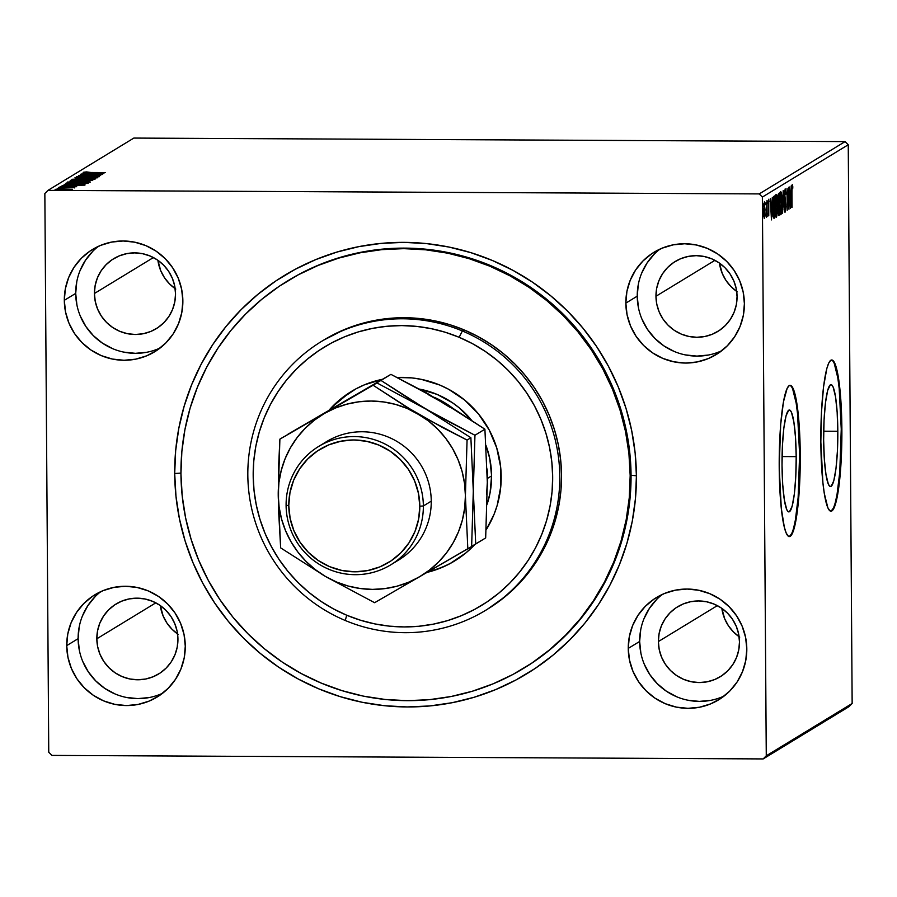 <?xml version="1.0" encoding="UTF-8"?>
<svg xmlns="http://www.w3.org/2000/svg" width="897" height="897" viewBox="0 0 897 897"><rect width="100%" height="100%" fill="white"/><g stroke="black" fill="none" stroke-linecap="round" stroke-linejoin="round"><path stroke-width="1.35" d="M287.78 280.806L288.43 280.413A226.829 223.802 58.7 0 1 515.17 277.678A226.829 223.802 58.7 0 1 631.051 475.242L636.41 475.802A233.13 230.013 58.7 0 1 407.182 706.948A233.13 230.013 58.7 0 1 174.702 473.515L175.98 496.288L179.456 518.858L185.118 540.992L192.9 562.497L202.733 583.151L214.518 602.762L228.141 621.139L243.468 638.103L260.365 653.487L278.653 667.166L298.163 678.973L318.715 688.829L340.098 696.61L362.108 702.261L384.544 705.715L407.182 706.948L429.798 705.939L452.189 702.699L474.121 697.272L495.402 689.703L515.809 680.049L535.161 668.433L553.27 654.945L569.943 639.718L585.046 622.899L598.411 604.656L609.915 585.169L619.457 564.605L626.947 543.178L632.295 521.101L635.457 498.564L636.41 475.802L635.143 453.03L631.656 430.459L626.005 408.326L618.224 386.82L608.39 366.167L596.606 346.556L582.983 328.179L567.655 311.214L550.758 295.831L532.47 282.151L512.949 270.345L492.408 260.489L471.026 252.707L449.005 247.056L426.568 243.603L403.942 242.369L381.315 243.379L358.935 246.619L336.992 252.046L315.722 259.614L295.304 269.268L275.951 280.884L257.854 294.373L241.17 309.6L226.078 326.418L212.712 344.661L201.197 364.148L191.655 384.712L184.177 406.139L178.828 428.217L175.655 450.754L174.702 473.515L180.947 473.078L174.702 473.515A233.13 230.013 58.7 0 1 403.942 242.369A233.13 230.013 58.7 0 1 636.41 475.802L631.051 475.242A226.829 223.802 -121.3 0 0 514.956 277.565A226.829 223.802 -121.3 0 0 288.027 280.66M837.82 431.278L823.693 431.21L837.82 431.278L837.417 451.023L835.993 468.436L833.773 480.837L831.093 486.353L829.703 486.219L828.346 484.133L825.98 474.535L824.321 459.006L823.648 439.911A50.938 7.086 -89.7 0 1 830.992 384.656A50.938 7.086 -89.7 0 1 837.82 431.278A50.938 7.086 -89.7 0 1 830.487 486.533A50.938 7.086 -89.7 0 1 823.648 439.911L824.051 420.155L825.475 402.753L827.696 390.352L830.375 384.835L831.766 384.97L833.122 387.044L835.499 396.653L837.148 412.183L837.82 431.278M796.188 456.629L782.072 456.562L796.188 456.629L795.785 476.385L794.372 493.787L792.152 506.188L789.461 511.705L788.071 511.57L786.725 509.496L784.348 499.887L782.7 484.358L782.027 465.263A50.938 7.086 -89.7 0 1 789.36 410.007A50.938 7.086 -89.7 0 1 796.188 456.629A50.938 7.086 -89.7 0 1 788.855 511.895A50.938 7.086 -89.7 0 1 782.027 465.263L782.431 445.517L783.843 428.116L786.075 415.703L788.755 410.187L790.145 410.321L791.49 412.407L793.867 422.005L795.516 437.534L796.188 456.629M789.046 536.529A75.606 10.517 90.3 0 0 799.619 454.544L800.247 454.544A75.606 10.517 -89.7 0 1 789.36 536.563A75.606 10.517 -89.7 0 1 779.213 467.359L781.276 508.128L784.326 527.156L786.198 533.009L788.194 536.092L790.257 536.283L792.298 533.592L796.009 520.036L797.545 509.698L800.146 469.366L799.249 426.21L795.134 394.758L793.273 388.906L791.266 385.811L789.203 385.62L787.162 388.311L783.451 401.867L780.693 424.427L779.213 467.359A75.606 10.517 -89.7 0 1 790.111 385.34A75.606 10.517 -89.7 0 1 800.247 454.544L799.619 454.544A75.606 10.517 90.3 0 0 789.797 385.374M830.667 511.167A75.606 10.517 90.3 0 0 841.251 429.181L841.879 429.192A75.606 10.517 -89.7 0 1 830.981 511.2A75.606 10.517 -89.7 0 1 820.845 441.997L822.908 482.777L824.298 493.395L827.819 507.646L829.826 510.729L831.889 510.931L833.93 508.229L837.641 494.673L841.274 458.502L841.565 414.616L838.426 377.794L836.766 369.396L834.894 363.543L832.898 360.459L830.835 360.258L828.794 362.96L826.843 368.443L823.547 386.854L821.439 412.687L820.845 441.997A75.606 10.517 -89.7 0 1 831.732 359.989A75.606 10.517 -89.7 0 1 841.879 429.192L841.251 429.181A75.606 10.517 90.3 0 0 831.418 360.022M662.289 594.431A59.852 59.056 -121.3 0 0 639.651 641.456L628.259 648.396A59.852 59.056 58.7 0 1 656.391 597.57A59.852 59.056 58.7 0 1 716.232 596.853A59.852 59.056 58.7 0 1 746.809 648.991L745.586 637.341L742.133 626.14L736.583 615.802L729.149 606.731L720.123 599.263L709.83 593.702L698.685 590.26L687.113 589.049L675.564 590.136L664.464 593.478L654.261 598.938L645.324 606.316L638.014 615.308L632.609 625.601L629.313 636.769L628.259 648.396L629.481 660.035L632.934 671.248L638.485 681.585L645.918 690.656L654.945 698.124L665.238 703.685L676.383 707.128L687.954 708.327L699.503 707.24L710.603 703.91L720.807 698.449L729.743 691.071L737.054 682.068L742.458 671.786L745.743 660.618L746.809 648.991A59.852 59.056 58.7 0 1 718.676 699.806A59.852 59.056 58.7 0 1 658.835 700.535A59.852 59.056 58.7 0 1 628.259 648.396L639.651 641.456A59.852 59.056 -121.3 0 0 724.171 696.016M98.345 246.361A59.852 59.056 -121.3 0 0 75.707 293.397L64.315 300.327A59.852 59.056 58.7 0 1 92.447 249.512A59.852 59.056 58.7 0 1 152.277 248.783A59.852 59.056 58.7 0 1 182.865 300.921L181.643 289.283L178.189 278.07L172.639 267.732L165.205 258.661L156.168 251.194L145.886 245.632L134.741 242.19L123.169 240.99L111.609 242.078L100.52 245.408L90.305 250.868L81.38 258.246L74.07 267.25L68.665 277.532L65.369 288.699L64.315 300.327L65.537 311.977L68.979 323.178L74.529 333.516L81.963 342.587L91.001 350.054L101.283 355.616L112.428 359.058L123.999 360.269L135.559 359.181L146.648 355.84L156.863 350.379L165.788 343.002L173.099 334.009L178.503 323.716L181.799 312.548L182.865 300.921A59.852 59.056 58.7 0 1 154.721 351.747A59.852 59.056 58.7 0 1 94.891 352.465A59.852 59.056 58.7 0 1 64.315 300.327L75.707 293.397A59.852 59.056 -121.3 0 0 160.227 347.946M100.756 591.65A59.852 59.056 -121.3 0 0 78.117 638.675L66.726 645.616A59.852 59.056 58.7 0 1 94.858 594.789A59.852 59.056 58.7 0 1 154.688 594.072A59.852 59.056 58.7 0 1 185.275 646.21L184.053 634.56L180.6 623.359L175.05 613.021L167.616 603.95L158.578 596.483L148.297 590.921L137.151 587.479L125.58 586.268L114.02 587.356L102.931 590.697L92.716 596.157L83.791 603.535L76.48 612.539L71.076 622.821L67.78 633.988L66.726 645.616L67.948 657.266L71.39 668.467L76.94 678.805L84.374 687.876L93.411 695.343L103.693 700.905L114.838 704.347L126.41 705.558L137.97 704.47L149.059 701.129L159.274 695.668L168.199 688.291L175.509 679.287L180.914 669.005L184.21 657.837L185.275 646.21A59.852 59.056 58.7 0 1 157.132 697.036A59.852 59.056 58.7 0 1 97.302 697.754A59.852 59.056 58.7 0 1 66.726 645.616L78.117 638.675A59.852 59.056 -121.3 0 0 162.637 693.235M659.878 249.142A59.852 59.056 -121.3 0 0 637.24 296.167L625.848 303.108A59.852 59.056 58.7 0 1 653.98 252.281A59.852 59.056 58.7 0 1 713.821 251.564A59.852 59.056 58.7 0 1 744.398 303.702L743.176 292.052L739.722 280.851L734.172 270.513L726.738 261.442L717.712 253.974L707.419 248.413L696.274 244.971L684.703 243.76L673.154 244.859L662.053 248.189L651.85 253.649L642.914 261.027L635.603 270.031L630.199 280.312L626.902 291.48L625.848 303.108L627.07 314.757L630.524 325.959L636.074 336.297L643.508 345.367L652.534 352.835L662.827 358.396L673.972 361.839L685.543 363.05L697.092 361.962L708.193 358.621L718.396 353.16L727.332 345.782L734.643 336.779L740.047 326.497L743.333 315.329L744.398 303.702A59.852 59.056 58.7 0 1 716.266 354.528A59.852 59.056 58.7 0 1 656.425 355.246A59.852 59.056 58.7 0 1 625.848 303.108L637.24 296.167A59.852 59.056 -121.3 0 0 721.76 350.727M655.965 296.268A40.959 40.41 58.7 0 1 716.142 260.993A40.959 40.41 58.7 0 1 717.824 331.442A40.959 40.41 58.7 0 1 655.965 296.268L714.943 260.332L655.965 296.268L656.682 288.307L658.936 280.66L662.636 273.63L667.637 267.463L673.748 262.429L680.733 258.684L688.324 256.407L696.229 255.656L704.145 256.486L711.769 258.841L718.811 262.642L724.989 267.755L730.08 273.966L733.869 281.03L736.235 288.699L737.065 296.66L736.347 304.621L734.094 312.268L730.393 319.298L725.393 325.465L719.282 330.511L712.296 334.245L704.706 336.532L696.801 337.272L688.885 336.453L681.26 334.088L674.219 330.287L668.041 325.174L662.95 318.973L659.16 311.898L656.795 304.229L655.965 296.268M96.831 638.776A40.959 40.41 58.7 0 1 157.02 603.502A40.959 40.41 58.7 0 1 158.691 673.95A40.959 40.41 58.7 0 1 96.831 638.776L155.809 602.84L96.831 638.776L97.56 630.815L99.814 623.168L103.514 616.138L108.515 609.971L114.625 604.937L121.611 601.192L129.202 598.916L137.106 598.164L145.022 598.994L152.647 601.349L159.688 605.15L165.867 610.263L170.957 616.463L174.747 623.538L177.113 631.208L177.942 639.169L177.225 647.129L174.971 654.776L171.271 661.807L166.27 667.973L160.159 673.019L153.174 676.753L145.583 679.029L137.678 679.78L129.751 678.962L122.138 676.596L115.096 672.795L108.918 667.682L103.828 661.481L100.027 654.406L97.672 646.737L96.831 638.776M94.42 293.487A40.959 40.41 58.7 0 1 154.609 258.213A40.959 40.41 58.7 0 1 156.28 328.661A40.959 40.41 58.7 0 1 94.42 293.487L153.398 257.551L94.42 293.487L95.149 285.526L97.403 277.879L101.103 270.849L106.104 264.693L112.215 259.648L119.2 255.903L126.791 253.627L134.696 252.876L142.612 253.705L150.236 256.06L157.278 259.872L163.456 264.974L168.546 271.186L172.336 278.249L174.702 285.919L175.532 293.891L174.814 301.841L172.56 309.487L168.86 316.529L163.859 322.685L157.749 327.73L150.763 331.464L143.172 333.751L135.268 334.491L127.352 333.673L119.727 331.307L112.686 327.506L106.508 322.393L101.417 316.192L97.616 309.117L95.261 301.448L94.42 293.487M658.376 641.557A40.959 40.41 58.7 0 1 718.553 606.282A40.959 40.41 58.7 0 1 720.235 676.73A40.959 40.41 58.7 0 1 658.376 641.557L717.353 605.621L658.376 641.557L659.093 633.596L661.347 625.949L665.047 618.919L670.048 612.752L676.159 607.706L683.144 603.973L690.735 601.685L698.64 600.945L706.556 601.764L714.18 604.13L721.222 607.931L727.4 613.043L732.49 619.244L736.28 626.319L738.646 633.988L739.476 641.949L738.758 649.91L736.504 657.557L732.804 664.587L727.803 670.754L721.693 675.789L714.707 679.534L707.116 681.81L699.212 682.561L691.295 681.731L683.671 679.377L676.63 675.576L670.451 670.463L665.361 664.251L661.571 657.187L659.205 649.518L658.376 641.557M845.109 141.591L759.232 193.909L47.945 190.388L133.832 138.071L845.109 141.591L848.248 144.753L852.15 703.483L766.273 755.801L762.372 197.071L848.248 144.753L852.15 703.483L849.055 706.612L763.168 758.929L849.055 706.612L852.15 703.483L766.273 755.801L763.168 758.929L51.891 755.409L763.168 758.929L766.273 755.801L762.372 197.071L759.232 193.909L762.372 197.071L848.248 144.753L845.109 141.591L133.832 138.071L47.945 190.388L759.232 193.909L845.109 141.591M55.838 189.245L63.182 189.816L72.354 189.323L59.292 188.863L55.816 189.368L60.413 189.772L72.41 189.267L55.782 189.312M58.787 187.619L74.743 187.697L58.787 187.619M76.66 186.699L60.189 186.598L76.694 186.666M65.582 183.481L75.056 184.244L88.141 183.156L66.3 183.044L66.3 183.907L66.3 183.044L65.459 183.638L67.948 184.053L81.145 184.188L88.141 183.156L66.3 183.044L65.459 183.627M70.246 180.633L86.146 181.037L92.694 180.375L70.863 180.263L70.19 180.689L70.807 180.891L76.604 181.116L92.694 180.375L70.863 180.263L70.201 181.956M74.989 177.752L95.8 178.481L80.237 177.785L97.807 177.258L74.944 177.774L95.8 178.481L80.237 177.785L97.807 177.258L74.989 177.752M80.338 174.489L96.584 174.567L78.801 175.431L100.643 175.532L84.587 175.307L102.415 174.455L80.573 174.343L96.584 174.567L78.801 175.431L100.643 175.532L84.587 175.307L102.415 174.455L80.338 174.489M90.989 172.493L86.538 171.91L83.443 172.258L85.753 172.572L105.521 172.56L90.989 172.639L86.538 171.91L83.399 172.302L90.53 172.639L105.521 172.56L90.989 172.493M103.906 173.547L83.051 172.841L89.476 173.222L88.612 173.749L81.044 174.063L103.906 173.547L83.051 172.841L89.476 173.222L88.612 173.749L81.044 174.063L103.861 173.57M76.38 176.563L99.32 176.687L76.335 176.608M71.951 179.254L82.255 180.028L94.925 179.355L84.509 178.593L71.895 179.299L83.253 180.039L94.97 179.322L84.509 178.593L71.883 179.344M67.387 182.035L77.703 182.809L90.362 182.136L72.209 181.508L67.398 182.203L73.868 182.753L90.418 182.102L79.956 181.373L67.32 182.125M84.946 185.096L64.102 184.39L70.527 184.771L69.663 185.298L62.095 185.612L84.912 185.118L64.102 184.39L70.527 184.771L69.663 185.298L62.095 185.612L84.912 185.118M61.074 187.17L59.045 187.294L61.074 187.17M60.884 188.404L57.24 188.404L60.895 188.381L60.906 189.637M54.302 190.175L57.935 190.198L54.291 190.198M44.85 193.517L48.752 752.247L44.85 193.517L47.945 190.388L44.85 193.517M765.074 215.459L764.435 201.87L763.605 213.632L764.266 218.442L765.074 215.459L764.334 201.892L763.796 216.255L764.457 218.509L765.074 215.459M767.013 200.536L766.475 217.276L766.868 214.383L767.126 216.603L767.013 200.536L766.296 216.827L766.868 214.383L767.126 216.603L767.013 200.536M768.763 215.885L768.763 199.235L768.707 215.885M773.808 196.398L772.709 207.824L773.136 216.199L774.021 218.307L774.672 217.937L774.526 195.961L773.808 196.398C773.001 197.699 772.631 201.5 772.709 207.824L773.472 217.87L774.672 217.937L774.526 195.961L773.808 196.398M779.089 193.191L778.17 194.234L777.789 199.1L778.652 215.459L779.235 215.157L779.089 193.191L777.789 200.233L778.058 210.414L779.235 215.157L779.089 193.191M783.216 190.669L782.341 213.262L783.227 195.983L784.348 212.051L783.216 190.669L782.341 213.262L783.227 195.983L784.348 212.051L783.171 190.691M788.564 187.417L788.676 203.765L787.028 188.348L787.185 210.324L787.308 193.786L788.956 209.248L788.799 187.271L788.676 203.765L787.028 188.348L787.185 210.324L787.308 193.786L788.956 209.248L788.564 187.417M791.95 192.732L792.04 187.731L792.32 186.901L792.713 188.561L792.825 186.8L792.264 184.603L791.793 186.755L791.827 207.499L791.715 192.732L792.242 186.868L792.713 188.561L792.825 186.8L792.23 184.614L791.715 192.653L792.062 207.353L791.95 192.732M790.448 208.328L791.277 185.757L790.75 193.147L789.887 193.674L789.27 186.98L790.403 208.362L791.277 185.757L790.75 193.147L789.887 193.674L789.27 186.98L790.448 208.328M785.155 188.919L784.55 195.266L785.301 212.028L785.772 204.864L784.785 194.481L785.144 191.207L785.694 194.537L785.873 193.304L785.155 188.919L784.55 195.266L785.301 212.028L785.817 206.568L784.785 195.154L785.189 191.162L785.873 193.304L785.2 188.908M781.993 202.352L781.253 192.406L780.592 191.767L780.02 194.503L779.728 207.801L780.771 214.731L781.993 202.352C781.96 196.084 781.534 192.507 780.726 191.622C779.942 193.539 779.571 197.632 779.639 203.899C779.661 210.246 780.087 213.845 780.906 214.708C781.691 212.724 782.049 208.609 781.993 202.352M777.43 205.133L776.701 195.187L776.028 194.548L775.457 197.273L775.165 210.582L776.208 217.511L777.43 205.133C777.396 198.865 776.981 195.288 776.163 194.402C775.378 196.32 775.008 200.401 775.075 206.669C775.098 213.026 775.524 216.626 776.342 217.489C777.127 215.504 777.497 211.389 777.43 205.133M771.487 219.877L772.317 197.306L771.801 204.695L770.938 205.222L770.321 198.529L771.454 219.9L772.317 197.306L771.801 204.695L770.938 205.222L770.321 198.529L771.487 219.877M767.776 201.634L767.585 203.585L767.776 201.634M765.96 202.733L765.78 204.684L765.96 202.733M763.011 204.538L762.831 206.489L763.011 204.538M739.722 637.128L733.544 632.026L728.454 625.814L724.664 618.751L721.838 608.357A40.959 40.41 -121.3 0 0 739.106 636.702M175.778 289.069L169.6 283.957L164.51 277.756L160.72 270.681L157.894 260.298A40.959 40.41 -121.3 0 0 175.162 288.643M178.189 634.358L172.011 629.246L166.92 623.034L163.131 615.97L160.305 605.576A40.959 40.41 -121.3 0 0 177.572 633.932M737.312 291.85L731.133 286.737L726.043 280.537L722.253 273.462L719.428 263.068A40.959 40.41 -121.3 0 0 736.695 291.424M51.891 755.409L48.752 752.247L51.891 755.409M524.039 668.086A226.829 223.802 -121.3 0 0 631.051 475.242A226.829 223.802 58.7 0 1 524.442 667.839L523.792 668.231M638.294 284.54L637.24 296.167L638.462 307.817M641.916 319.018L647.466 329.356L654.9 338.427L663.926 345.894L674.219 351.456M685.364 354.898L696.935 356.109L708.484 355.021M654.305 254.086L646.995 263.09L641.59 273.372M79.171 627.048L78.117 638.675L79.34 650.325M82.782 661.526L88.332 671.864L95.766 680.935L104.803 688.403L115.096 693.964M126.23 697.406L137.802 698.617L149.362 697.53M95.183 596.595L87.872 605.598L82.468 615.88M76.761 281.759L75.707 293.397L76.929 305.036M80.371 316.237L85.921 326.575L93.355 335.646L102.393 343.114L112.686 348.675M123.82 352.117L135.391 353.328L146.951 352.241M92.772 251.306L85.462 260.309L80.057 270.591M640.705 629.829L639.651 641.456L640.873 653.094M644.326 664.307L649.877 674.645L657.31 683.716L666.336 691.183L676.63 696.745M687.775 700.187L699.346 701.398L710.895 700.299M656.716 599.375L649.406 608.379L644.001 618.661M831.261 510.931L833.302 508.229M835.242 502.746L837.013 494.673L839.771 472.114L841.251 429.181L839.188 388.412L837.798 377.794L834.277 363.543M789.629 536.283L791.681 533.592M793.621 528.098L795.392 520.025L798.139 497.476L799.619 454.544L797.556 413.764L796.177 403.145L792.645 388.894M791.793 186.789L792.825 186.8L791.793 186.789M789.741 193.674L789.696 194.907L789.741 193.674M790.392 203.047L789.741 195.871L790.672 195.468L789.719 195.468L790.672 195.468L790.392 203.047L790.01 195.871L790.672 195.468L790.392 203.047M784.785 209.775L784.012 209.775M780.278 212.477L780.199 213.06M780.177 193.27L780.267 193.842M780.166 213.194L780.289 212.421M780.323 194.257L780.009 192.395M780.883 212.466L779.639 203.754L780.749 193.864L780.098 193.864L780.827 193.853L781.758 202.509L780.883 212.466L779.874 203.754L780.749 193.864L781.579 208.732L780.995 212.331L779.571 212.477M780.11 212.454L780.76 212.454M778.428 215.157L779.235 215.157L778.428 215.157M778.988 213.049L778.058 210.223L778.82 206.086L778.248 206.075L778.932 206.007L778.248 206.007L778.932 206.007L778.988 213.049L778.293 210.223L778.932 206.007L778.988 213.049M778.921 203.754L777.957 203.787L778.596 195.748L777.957 195.748L778.865 195.58L777.968 195.58L778.865 195.58L778.921 203.754L778.024 200.098L778.865 195.58L778.921 203.754M778.742 213.194L777.43 213.217M775.726 215.258L775.636 215.841M775.625 196.039L775.703 196.622M775.613 215.975L775.726 215.202M775.759 197.037L775.445 195.176M776.32 215.235L775.075 206.534L776.197 196.645L775.535 196.645L776.264 196.622L777.194 205.278L776.32 215.235L775.311 206.534L776.197 196.645L777.015 211.513L776.432 215.112L775.008 215.258M775.546 215.235L776.197 215.235M773.281 197.407L773.292 198.36L773.281 197.407M773.416 216.02L773.427 217.724L773.416 216.02M773.506 217.937L774.672 217.937L773.506 217.937M773.472 217.87L774.212 218.218M774.302 198.36L774.268 215.919L773.068 215.717L772.709 207.689L772.99 199.459L774.055 198.517L773.091 198.517L774.302 198.36L773.113 198.36L774.302 198.36L774.425 215.829L773.427 215.213L772.945 207.689L773.304 200.02L774.302 198.36M770.781 205.222L770.736 206.456L770.781 205.222M771.431 214.596L770.792 207.409L771.712 207.016L770.77 207.005L771.712 207.016L771.431 214.596L771.05 207.42L771.712 207.016L771.431 214.596M768.292 213.923L767.473 213.912M768.314 201.107L769.189 201.119L768.314 201.107M765.769 204.684L764.524 204.684M764.435 216.536L763.526 210.526L764.356 203.854L765.029 209.763L764.435 216.536L763.762 210.526L764.356 203.854L764.861 214.518L764.479 216.502L763.145 216.536M780.749 193.864L779.583 193.842M776.197 196.645L775.019 196.622M774.268 215.919L773.584 215.717M764.356 203.854L763.156 203.843M89.487 173.883L89.476 173.222L89.487 173.883M98.614 173.536L90.956 173.85L98.614 173.536M78.611 177.853L78.633 176.563M97.1 176.642L97.111 177.898M92.671 179.355L82.502 180.028L74.193 179.265L84.284 178.738L92.671 179.355L74.137 179.333L89.487 178.862L92.638 179.221L92.727 180.555M90.227 180.51L83.017 180.611L90.227 180.51M80.988 180.465L72.5 180.689L80.988 180.465M83.017 181.9L83.107 180.544M88.108 182.136L77.938 182.809L69.63 182.046L79.721 181.519L88.108 182.136L69.574 182.113L85.563 181.676L88.074 182.001L88.175 183.336M68.307 183.201L85.664 183.28L85.664 183.93L85.664 183.28L84.217 184.053L67.97 184.053L68.307 183.201L85.664 183.28L75.909 184.109L68.419 183.829L68.307 183.201M70.527 185.421L70.527 184.771L70.527 185.421M79.665 185.074L72.007 185.399L79.665 185.074M74.698 186.688L74.709 187.944M60.189 186.598L60.166 187.888M57.789 189.345L70.426 189.278L57.8 189.648M74.148 180.589L74.148 179.299M72.511 181.945L72.59 180.589M69.585 183.358L69.63 182.046M57.767 190.556L57.789 189.256M70.437 190.534L70.415 189.301M462.359 330.971L459.141 337.294A151.212 149.194 58.7 0 1 541.732 534.477A151.212 149.194 58.7 0 1 346.724 615.23L345.255 620.489A157.513 155.416 -121.3 0 0 548.392 536.372A157.513 155.416 -121.3 0 0 462.359 330.971A157.513 155.416 58.7 0 1 559.246 464.399A157.513 155.416 58.7 0 1 485.759 610.252A157.513 155.416 58.7 0 1 345.255 620.489A157.513 155.416 58.7 0 1 248.368 487.06A157.513 155.416 58.7 0 1 321.855 341.208A157.513 155.416 58.7 0 1 462.359 330.971L464.108 329.894L462.359 330.971A157.513 155.416 -121.3 0 0 259.222 415.087A157.513 155.416 -121.3 0 0 345.255 620.489L346.724 615.23L360.594 620.264L374.879 623.92L389.433 626.151L404.121 626.936L418.787 626.263L433.307 624.155L447.536 620.623L461.327 615.69L474.569 609.422L487.105 601.876L498.844 593.119L509.653 583.229L519.43 572.308L528.098 560.468L535.554 547.82L541.732 534.477L546.565 520.574L550.029 506.244L552.07 491.634L552.675 476.868L551.834 462.09L549.558 447.457L545.881 433.105L540.824 419.157L534.433 405.769L526.774 393.054L517.928 381.147L507.971 370.147L497.005 360.179L485.131 351.321L472.472 343.663L459.141 337.294L445.26 332.249L430.975 328.605L416.421 326.373L401.744 325.589L387.067 326.25L372.558 328.369L358.329 331.901L344.526 336.824L331.296 343.091L318.749 350.649L307.021 359.405L296.212 369.295L286.423 380.205L277.767 392.045L270.311 404.704L264.133 418.047L259.289 431.939L255.836 446.269L253.795 460.89L253.189 475.657L254.03 490.424L256.295 505.056L259.984 519.419L265.041 533.356L271.432 546.755L279.079 559.47L287.937 571.378L297.882 582.377L308.848 592.345L320.722 601.203L333.392 608.85L346.724 615.23A151.212 149.194 58.7 0 1 264.133 418.047A151.212 149.194 58.7 0 1 459.141 337.294L462.359 330.971M419.583 389.119A88.209 87.031 58.7 0 1 437.03 394.388L452.2 402.574L459.118 407.743L471.452 420.132A88.209 87.031 58.7 0 0 437.03 394.388L419.583 389.119M382.997 379.207L364.608 384.757L355.918 388.872L339.985 399.58L329.188 410.03A99.231 97.908 58.7 0 1 351.299 391.507A99.231 97.908 58.7 0 1 382.29 379.341M397.203 377.491A99.231 97.908 58.7 0 1 439.822 385.06L448.567 389.242L464.668 400.073L478.404 413.842L489.224 429.999L496.736 447.939L500.649 466.967L500.806 486.342L497.196 505.347L494.012 514.463L486.118 529.892A99.231 97.908 58.7 0 0 439.822 385.06L421.343 379.364L411.79 377.895L397.203 377.491M351.96 391.114A99.231 97.908 -121.3 0 0 330.421 409.301M489.874 266.207A226.829 223.802 58.7 0 1 629.38 458.345A226.829 223.802 58.7 0 1 523.568 668.366A226.829 223.802 58.7 0 1 321.249 683.11A226.829 223.802 58.7 0 1 181.732 490.973A226.829 223.802 58.7 0 1 287.556 280.952A226.829 223.802 58.7 0 1 489.874 266.207L490.749 265.669L489.874 266.207L509.866 275.771L528.871 287.242L546.677 300.529L563.125 315.486L578.06 331.98L591.325 349.852L602.806 368.925L612.393 389.006L619.984 409.918L625.512 431.457L628.92 453.411L630.176 475.567L629.268 497.712L626.207 519.643L621.016 541.138L613.761 561.982L604.488 581.996L593.309 600.979L580.314 618.739L565.648 635.11L549.424 649.944L531.831 663.085L513.017 674.409L493.159 683.806L472.461 691.195L451.124 696.498L429.349 699.671L407.339 700.669L385.318 699.492L363.487 696.15L342.06 690.668L321.249 683.11L301.246 673.546L282.252 662.076L264.447 648.789L247.998 633.831L233.063 617.338L219.787 599.465L208.306 580.393L198.73 560.311L191.139 539.4L185.612 517.861L182.203 495.906L180.947 473.751L181.856 451.606L184.917 429.674L190.097 408.18L197.362 387.336L206.624 367.322L217.814 348.339L230.798 330.578L245.475 314.208L261.689 299.374L279.292 286.233L298.107 274.908L317.964 265.512L338.651 258.123L359.989 252.819L381.774 249.646L403.785 248.648L425.806 249.826L447.637 253.167L469.053 258.65L489.874 266.207M485.759 610.252L487.508 609.175A157.513 155.416 -121.3 0 0 560.995 463.334A157.513 155.416 -121.3 0 0 464.108 329.894A157.513 155.416 -121.3 0 0 323.615 340.142L321.855 341.208M454.555 561.006A99.231 97.908 58.7 0 0 474.861 544.501L465.868 552.944L449.946 563.652L441.257 567.767L427.196 572.364A99.231 97.908 58.7 0 0 454.555 561.006L454.656 560.95M487.351 609.276L505.471 596.382L516.728 586.089L526.92 574.719L535.935 562.374L543.705 549.199L550.141 535.307L555.187 520.821L558.786 505.897L560.917 490.67L561.544 475.287L560.67 459.903L558.304 444.654L554.469 429.697L549.199 415.176L542.539 401.228L534.567 387.986L525.35 375.574L514.979 364.126L503.553 353.732L491.186 344.515L478 336.543L464.108 329.894L449.655 324.647L434.776 320.846L419.617 318.525L404.323 317.706L389.04 318.401L373.914 320.599L359.103 324.288L344.728 329.412L323.458 340.232M433.52 570.2L428.631 571.535A99.231 97.908 -121.3 0 0 455.216 560.603M349 393.021L334.211 405.265M486.062 445.663L489.784 458.659L491.59 475.814L490.054 492.958L487.127 504.215A88.209 87.031 58.7 0 0 486.062 445.663M487.654 478.292L487.654 478.292A88.209 87.031 58.7 0 1 487.34 486.409A88.209 87.031 -121.3 0 0 487.654 478.292L491.59 475.892L487.654 478.292A88.209 87.031 -121.3 0 0 487.093 468.94A88.209 87.031 58.7 0 1 487.654 478.292M434.54 397.416A88.209 87.031 58.7 0 1 452.727 408.202A88.209 87.031 -121.3 0 0 434.54 397.416M390.789 564.807A69.304 68.385 58.7 0 1 321.507 565.648A69.304 68.385 58.7 0 1 286.098 505.28A69.304 68.385 58.7 0 1 318.67 446.437A69.304 68.385 58.7 0 1 387.953 445.596A69.304 68.385 58.7 0 1 423.362 505.964L431.255 501.154L423.362 505.964L419.807 506.211A66.154 65.279 58.7 0 1 354.752 571.804A66.154 65.279 58.7 0 1 288.778 505.56L286.098 505.28A69.304 68.385 -121.3 0 0 355.212 574.685A69.304 68.385 -121.3 0 0 423.362 505.964A69.304 68.385 58.7 0 1 390.789 564.807L398.672 560.008A69.304 68.385 -121.3 0 0 431.255 501.154A69.304 68.385 58.7 0 1 394.646 562.273M450.182 407.44L427.454 393.435L390.935 374.363L279.886 439.138L283.71 436.817L279.886 439.138L278.608 466.451L278.485 508.868L280.649 547.876L325.6 576.536L374.61 602.706L471.643 546.475L473.302 490.872L471.643 546.475L467.819 548.807L465.408 495.671L467.068 440.068L470.88 437.736L467.068 440.068L442.894 427.712L406.038 406.711L373.096 385.239L324.456 413.427A94.51 93.243 58.7 0 1 418.047 413.887A94.51 93.243 58.7 0 1 465.408 495.671A94.51 93.243 58.7 0 1 419.179 576.995A94.51 93.243 58.7 0 1 325.6 576.536A94.51 93.243 58.7 0 1 278.227 494.752A94.51 93.243 58.7 0 1 324.456 413.427L279.886 439.138L278.227 494.752L280.649 547.876L325.6 576.536L374.61 602.706L467.819 548.807L465.408 495.671L467.068 440.068L407.025 408.393L395.409 404.368L383.389 401.912L371.167 401.037L358.957 401.789L346.96 404.132L335.4 408.034L324.456 413.427L314.32 420.222L305.182 428.295L297.176 437.523L290.437 447.726L285.1 458.748L281.254 470.387L278.945 482.463L278.227 494.752L279.113 507.04L281.591 519.139L285.605 530.822L291.099 541.9L297.972 552.171L306.112 561.477L315.374 569.64L325.6 576.536L336.61 582.041L348.238 586.055L360.258 588.51L372.479 589.385L384.69 588.634L396.676 586.29L408.247 582.388L419.179 576.995L429.315 570.2L438.465 562.127L446.471 552.911L453.198 542.696L458.535 531.674L462.392 520.036L464.691 507.96L465.408 495.671L464.523 483.382L462.056 471.284L458.031 459.6L452.548 448.534L445.674 438.252L437.534 428.957L428.273 420.783L373.096 385.239L376.919 382.907L425.929 409.088L380.978 380.429L287.769 434.339L390.935 374.363L332.339 408.628L376.919 382.907L425.929 409.088L470.88 437.736L473.302 490.872L474.95 435.258L425.929 409.088L470.88 437.736L475.713 543.997L471.654 546.363L485.669 537.942L475.713 543.997L473.302 490.872L474.95 435.258L484.907 429.203L487.318 482.328L485.669 537.942L487.318 482.317L484.907 429.203L474.95 435.258L438.431 416.197L413.921 401.901L380.978 380.429L390.935 374.363L439.956 400.544L484.907 429.203L451.965 407.731L428.934 395.039M486.6 494.617L487.318 482.328M322.696 444.161A69.304 68.385 58.7 0 1 393.794 439.676A69.304 68.385 58.7 0 1 431.255 501.154A69.304 68.385 -121.3 0 0 395.846 440.797A69.304 68.385 -121.3 0 0 326.564 441.627L318.67 446.437M419.807 506.211L418.462 493.35L414.638 480.96L408.505 469.535L400.297 459.511L390.307 451.258L378.938 445.114L366.626 441.302L353.833 439.967L341.062 441.178L328.795 444.867L317.516 450.899L307.649 459.051L299.564 468.996L293.588 480.366L289.955 492.711L288.778 505.56L290.135 518.432L293.947 530.811L300.08 542.237L308.299 552.272L318.278 560.513L329.648 566.669L341.97 570.481L354.752 571.804L367.523 570.604L379.79 566.915L391.07 560.883L400.948 552.731L409.021 542.786L414.997 531.416L418.641 519.071L419.807 506.211L423.362 505.964A69.304 68.385 -121.3 0 0 354.248 436.57A69.304 68.385 -121.3 0 0 286.098 505.28L288.778 505.56A66.154 65.279 58.7 0 1 353.833 439.967A66.154 65.279 58.7 0 1 419.807 506.211M789.483 385.34L790.111 385.34M831.104 359.989L831.732 359.989M830.364 511.2L830.981 511.2M788.732 536.552L789.36 536.563M792.264 186.868L791.019 186.856M785.211 191.162L783.967 191.162M778.607 203.899L777.363 203.899M773.954 216.031L772.698 216.02M768.751 201.186L767.507 201.186M85.675 172.291L85.675 173.547M67.802 183.605L67.813 184.86M62.151 186.61L62.162 187.865"/></g></svg>
